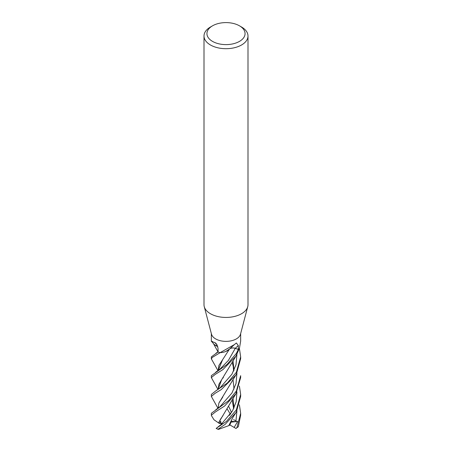 <?xml version="1.0" encoding="UTF-8"?>
<svg xmlns="http://www.w3.org/2000/svg" width="452" height="452" viewBox="0 0 452 452"><rect width="100%" height="100%" fill="white"/><g stroke="black" fill="none" stroke-linecap="round" stroke-linejoin="round"><path stroke-width="0.68" d="M239.481 25.826L241.554 27.018A21.995 12.696 180 0 1 247.995 36.002L247.995 304.744A21.995 12.696 180 0 1 247.747 306.654L240.498 334.181A14.662 8.464 180 0 1 236.368 338.893A14.662 8.464 180 0 1 221.423 340.949A14.662 8.464 180 0 1 211.502 334.181L204.253 306.654A21.995 12.696 180 0 1 204.005 304.744L204.005 36.002A21.995 12.696 180 0 1 210.446 27.018L212.519 25.82A19.063 11.006 180 0 1 212.519 25.82A19.063 11.006 180 0 1 239.481 25.826A19.063 11.006 180 0 1 239.481 41.386A19.063 11.006 180 0 1 212.519 41.386A19.063 11.006 180 0 1 212.519 25.826L210.446 27.018M211.338 333.548L211.338 341.107L213.615 343.819A11.667 6.735 180 0 0 217.813 346.565L214.502 344.707M212.372 341.418C210.406 340.989 211.191 341.367 214.74 342.554L216.039 343.328L218.017 348.04L218.101 352.012A14.662 8.464 180 0 0 220.152 352.645L234.311 344.644L236.368 342.978L238.3 345.548L238.351 349.441L235.294 348.311A4.215 2.435 -0 0 0 229.65 348.904M247.747 306.654A21.995 12.696 180 0 1 241.554 313.722A21.995 12.696 180 0 1 219.141 316.807A21.995 12.696 180 0 1 204.253 306.654M247.995 36.002A21.995 12.696 180 0 1 241.554 44.98A21.995 12.696 180 0 1 217.582 47.731A21.995 12.696 180 0 1 204.005 36.002M217.994 389.511L211.338 377.578L215.186 374.431L222.887 369.612L235.865 356.261L239.453 348.232A14.662 8.464 180 0 1 238.334 349.458A14.662 8.464 180 0 0 239.447 348.255L240.662 341.107L240.662 333.548M234.311 344.644L229.147 349.39A11.667 6.735 180 0 1 220.339 352.656A1.983 1.147 -0 0 0 220.152 352.645M217.355 345.266A248.233 123.441 140.1 0 0 214.74 342.554M239.402 404.822L240.662 413.309L236.882 427.773L235.842 428.389M240.662 413.309L240.662 415.224L238.328 426.682A14.662 8.464 180 0 1 236.882 427.773M238.334 349.458L236.368 353.424L227.124 364.374L211.338 375.68L211.338 377.578M239.396 348.43L240.662 356.871L236.368 372.278L227.26 383.098L215.525 391.093L211.338 394.449L211.338 396.438L215.124 393.291L221.214 389.624L235.718 375.25L236.368 374.188L240.662 358.606M218 408.297L211.338 396.438M218 370.713L211.338 358.832L212.44 357.323L220.169 352.645A14.662 8.464 180 0 1 218.073 352.001L211.338 356.871L211.338 358.798M236.368 409.874L226.508 421.349L216.169 428.383A14.662 8.464 180 0 0 218.062 429.219L225.169 424.332L235.735 412.885L236.368 411.84L240.662 396.438L240.662 394.449L236.368 409.874M236.368 391.025L228.593 400.658L211.338 413.309L211.338 415.224L215.276 412.038L224.621 406.003L235.871 393.839L240.662 377.578L240.662 375.68L236.368 391.025M211.513 415.738L211.338 415.224M233.526 419.671L236.08 420.868M228.836 406.721L231.537 412.49L228.842 406.715M218.124 389.421L218.892 384.302L235.848 356.295M218.141 389.404L221.52 380.036M222.909 378.154L223.356 377.527M230.865 412.992L230.616 413.857M220.005 387.895L231.893 374.267L235.995 364.747L236.938 354.368L235.995 364.747L231.893 374.267L220.011 387.895L215.519 391.087M218.565 422.908L213.994 419.772L211.508 415.744M216.248 428.389L221.135 424.434L220.655 421.162L219.373 423.462L218.491 422.908L235.871 393.833M234.017 389.076L233.023 379.629M218.096 351.605L218.045 349.294M239.402 386.07L240.662 394.455M218.491 422.908L220.926 418.518M221.248 418.072L223.022 415.58M218.09 351.52L218.045 349.385M221.135 424.434L232.492 410.913L236.153 401.783L236.938 391.952L236.153 401.783L232.492 410.913L221.135 424.434M222.757 397.11L218.87 403.127L218.147 408.19L218.875 403.094L235.735 375.228M234.006 370.346L233.023 360.775M220.056 406.597L231.949 393.003L236.023 383.511L236.938 373.182L236.023 383.511L231.949 393.003L220.062 406.591L215.773 409.783M229.458 349.085C231.04 347.916 232.978 347.667 235.272 348.334L228.396 360.408L220.164 368.905L228.396 360.408L235.272 348.334L238.831 349.639M229.865 424.936L234.153 427.422L237.667 421.45L235.91 421.518C233.226 421.614 231.627 421.366 231.113 420.772M236.102 428.541L233.786 427.213M235.91 421.518L236.938 410.811L235.91 421.518M233.995 407.953L233.012 398.398M225.695 351.515L229.509 349.051L218.892 365.459L218.135 370.612L222.587 359.747M231.447 421.106L229.785 425.1L228.819 425.62M218.062 429.219L218.446 429.4L228.808 425.637L232.554 418.038L235.724 412.908M234.006 407.924L233.017 398.381M218.44 429.4L217.666 429.14A13.927 8.04 180 0 1 216.152 428.383A13.927 8.04 180 0 1 216.141 428.383L216.141 428.383M237.667 421.45L231.045 422.162M219.373 423.462L222.344 423.287M230.226 413.919L229.531 415.365M235.294 348.311A247.08 148.815 82 0 1 238.3 345.548M227.379 409.258L230.367 414.207M218 351.865L213.457 343.627M215.937 353.244L218.096 351.792M232.181 362.261L233.209 366.408L233.633 371.137M220.164 368.905L215.598 372.301M232.181 399.839L233.633 408.732M240.662 356.871L240.662 358.832"/></g></svg>
